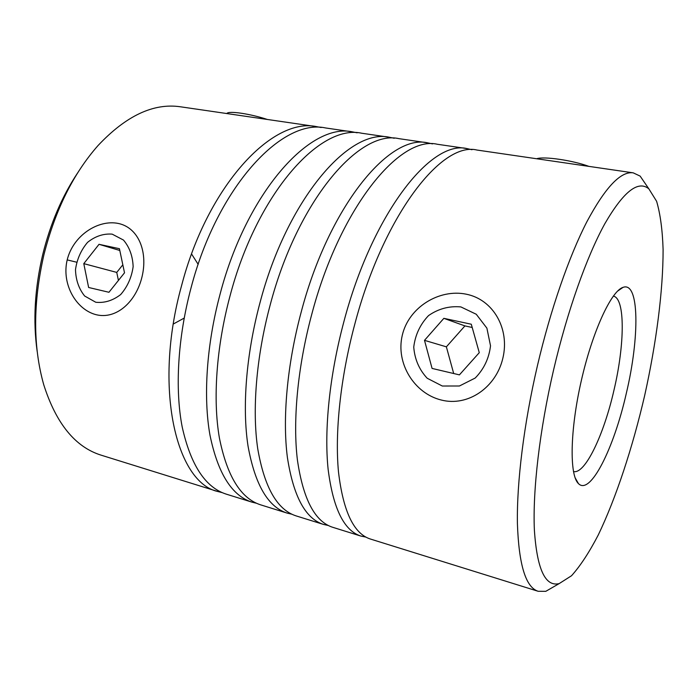 <?xml version="1.0" encoding="UTF-8"?>
<svg xmlns="http://www.w3.org/2000/svg" width="698" height="698" viewBox="0 0 698 698"><rect width="100%" height="100%" fill="white"/><g stroke="black" fill="none" stroke-linecap="round" stroke-linejoin="round"><path stroke-width="1.05" d="M613.315 296.092C625.373 298.203 624.815 344.542 613.952 390.252C603.831 434.915 584.941 474.719 573.459 471.525M471.97 149.721L466.979 148.587C430.64 139.504 371.825 214.871 343.756 322.162C329.5 375.576 324.055 429.933 328.104 469.108C333.059 508.388 343.992 530.716 360.901 536.073L365.831 537.076M538.158 591.285L370.42 539.039C353.834 533.795 343.189 511.477 338.504 472.066C334.735 432.9 340.345 378.22 354.671 324.622C382.879 216.79 441.258 140.996 477.031 150.053L633.226 172.842C620.758 171.036 605.306 187.352 586.87 221.763C569.036 256.463 550.6 309.371 537.408 365.769C523.875 423.895 516.703 482.44 517.41 523.587C518.832 564.804 525.742 587.376 538.158 591.285L545.81 591.319L556.96 584.88M502.909 357.995C509.88 328.618 493.181 299.407 466.063 294.155C439.216 288.684 408.688 307.233 402.266 335.345C395.574 363.422 414.359 393.436 441.232 400.015C468.009 406.96 496.165 387.407 502.909 357.995M647.412 186.741L640.145 176.105L633.226 172.842M332.702 527.295C314.938 521.65 303.185 499.306 297.444 460.244C292.663 421.418 297.523 367.541 311.596 314.92C339.263 209.025 399.422 135.011 437.41 144.277L467.014 148.587M432.516 143.893L427.682 142.854C389.187 133.519 328.566 207.21 301.065 312.556C287.035 365.054 282.367 418.582 287.384 457.391C293.396 496.348 305.427 518.693 323.488 524.425L328.243 525.472M323.471 524.416L296.161 515.909C277.298 509.915 264.49 487.57 257.754 448.866C252.022 410.345 256.192 357.297 270.021 305.558C297.165 201.539 358.973 129.174 399.029 138.675M394.265 138.256L389.571 137.297C349.07 127.751 286.817 199.794 259.848 303.272C246.054 354.881 242.101 407.658 248.034 446.083C255.023 484.717 268.084 507.071 287.236 513.135L291.808 514.199M287.201 513.117L260.703 504.863C240.801 498.538 227.025 476.184 219.373 437.812C212.768 399.631 216.275 347.386 229.869 296.519C256.489 194.367 319.771 123.572 361.756 133.239M217.837 491.514L101.219 455.192C75.288 447.13 56.119 423.616 43.712 384.642C32.893 346.077 32.972 302.757 43.948 254.665C55.282 209.985 73.307 173.619 98.034 145.55C126.059 115.772 153.508 102.842 180.372 106.777L316.752 126.67C272.552 116.775 207.55 185.72 181.576 285.648C152.984 388.55 176.454 482.641 217.846 491.523L222.156 492.614M142.043 276.731C148.116 251.463 138.309 227.496 118.171 223.421C97.999 219.373 73.107 235.558 67.191 259.9C61.354 284.243 76.213 309.729 96.193 314.711C116.156 319.684 136.005 302.042 142.043 276.731M357.167 132.803L352.586 131.896C310.182 122.185 246.49 192.674 220.044 294.312C206.477 345.03 203.179 397.057 209.967 435.098C217.855 473.419 231.867 495.772 252.013 502.159L256.463 503.249M321.167 127.516L316.744 126.67M252.004 502.159L226.283 494.149C205.421 487.501 190.737 465.147 182.222 427.097C174.832 389.275 177.685 337.823 191.069 287.785C217.174 187.422 281.844 118.119 325.608 127.961L352.63 131.905M626.333 393.271C639.691 337.361 639.473 281.015 622.991 287.384C611.195 291.014 592.384 331.698 581.225 381.047C569.969 430.378 569.359 475.19 578.415 483.557C590.238 496.095 614.004 448.064 626.333 393.271M553.627 369.757C567.361 310.95 586.817 256.402 604.834 223.709C623.471 191.61 638.147 179.988 648.861 188.853L656.609 201.286C660.308 213.893 662.472 229.982 663.1 249.552C663.135 290.874 656.303 343.189 644.682 395.461C632.58 447.627 616.133 497.761 598.247 535.008C589.225 552.38 580.317 565.956 571.531 575.737L559.177 583.598C545.278 587.035 537.015 569.193 534.38 530.07C532.609 490.729 539.563 430.204 553.627 369.757M77.766 172.703C62.078 196.286 50.387 223.604 42.709 254.657C34.725 288.579 32.885 320.827 37.169 351.399M112.16 234.135L123.467 240.051C129.479 247.153 132.707 256.018 133.144 266.653C131.634 277.411 127.481 286.712 120.675 294.556C112.788 300.62 104.482 303.185 95.757 302.251L84.65 296.013C78.874 288.832 75.82 280.046 75.489 269.655C76.981 259.185 81.02 250.076 87.59 242.328C95.251 236.221 103.435 233.481 112.16 234.135M191.575 254.002L198.162 264.35M184.193 318.087L173.322 324.012M99.029 244.317L119.428 248.697L124.514 272.805L108.949 292.279L88.629 287.489L83.786 263.635L99.029 244.317L119.803 250.469M122.822 264.795L116.749 272.412L83.786 263.635M116.749 272.412L118.424 280.421M460.872 306.919L476.254 314.257L486.89 328.139L490.52 345.807C489.036 358.371 483.923 369.111 475.198 378.037L459.432 385.994L442.296 386.02L427.202 378.255C419.166 369.617 414.682 359.217 413.748 347.063C415.231 334.892 420.161 324.404 428.537 315.592C438.423 308.734 449.207 305.846 460.872 306.919M443.858 318.34L471.29 324.23L479.273 352.673L459.415 374.87L432.079 368.431L424.497 340.345L443.858 318.34L464.92 325.905L446.371 346.836L424.497 340.345M472.206 327.475L464.92 325.905M446.371 346.836L453.691 373.526M267.282 119.454C250.408 113.826 229.023 110.659 226.937 113.39L226.649 113.556M588.894 166.368C572.151 160.226 543.812 156.178 536.64 158.751M67.191 259.9L76.579 262.178M332.719 527.295L360.883 536.073M399.012 138.666L427.708 142.854M361.765 133.239L389.597 137.297M575.091 477.729L578.415 483.557M617.46 291.206L622.991 287.384M648.861 188.853L640.145 176.105M559.177 583.598L545.81 591.319"/></g></svg>
